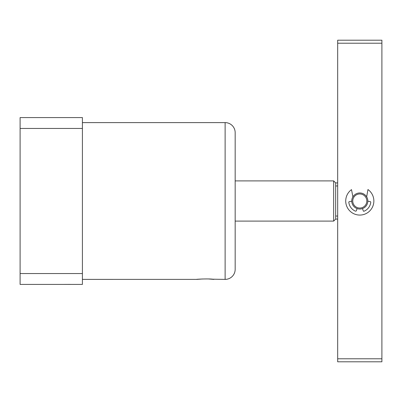 <?xml version="1.0" encoding="UTF-8"?>
<svg xmlns="http://www.w3.org/2000/svg" width="402" height="402" viewBox="0 0 402 402"><rect width="100%" height="100%" fill="white"/><g stroke="black" fill="none" stroke-linecap="round" stroke-linejoin="round"><path stroke-width="0.6" d="M82.41 279.39L196.678 279.385M202.533 278.983L196.699 279.39C196.201 279.229 207.924 278.586 212.834 279.199L225.12 279.39A10.05 10.05 0 0 0 235.17 269.34L235.17 132.66L235.17 221.1L333.66 221.1L333.66 180.9L235.17 180.9M213.839 279.385L208.799 278.983M82.41 122.61L225.12 122.61A10.05 10.05 0 0 1 235.17 132.66M196.98 279.239L197.372 279.35M63.702 284.41L70.32 284.39M82.41 128.444L20.1 128.444L20.1 117.585L82.41 117.585L82.41 284.415L20.1 284.415L20.1 273.556L82.41 273.556M70.35 284.415L53.853 284.415M53.024 284.415L61.32 284.415M20.1 128.444L20.1 273.556M337.68 182.91L335.67 182.91L335.67 219.09L333.66 221.1M337.68 185.96L335.67 185.96M337.68 216.04L335.67 216.04M337.68 43.215L337.68 358.785L381.9 358.785L381.9 43.215L337.68 43.215L337.68 40.2L381.9 40.2L381.9 43.215M337.68 358.785L337.68 361.8L381.9 361.8L381.9 358.785M367.83 201A8.04 8.04 0 0 1 359.79 209.04A8.04 8.04 0 0 1 351.75 201A8.04 8.04 0 0 1 359.79 192.96A8.04 8.04 0 0 1 367.83 201M359.79 193.965A7.035 7.035 0 0 1 366.825 201A7.035 7.035 0 0 1 359.79 208.035A7.035 7.035 0 0 1 352.755 201A7.035 7.035 0 0 1 359.79 193.965M367.83 201.176L370.177 201.593A0.714 0.714 0 0 1 370.76 202.382A11.055 11.055 0 0 1 363.971 211.236A0.492 0.492 0 0 1 363.318 210.939L362.478 208.578M351.75 201.191L349.283 201.668A0.588 0.588 0 0 0 348.815 202.312A11.055 11.055 0 0 0 355.328 211.115A0.769 0.769 0 0 0 356.358 210.668L357.102 208.578M366.664 196.829L367.956 189.538A14.07 14.07 0 0 1 370.307 210.346A14.07 14.07 0 0 1 349.368 210.457A14.07 14.07 0 0 1 351.509 189.628L352.901 196.859M225.12 279.39L225.12 122.61M335.67 182.91L333.66 180.9M337.68 219.09L335.67 219.09"/></g></svg>
